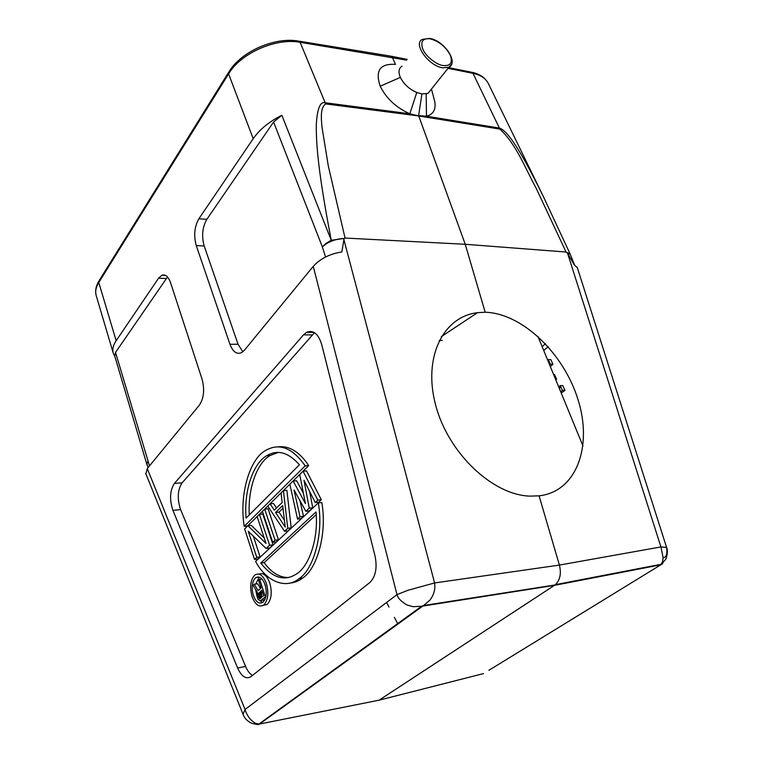 <?xml version="1.0" encoding="UTF-8"?>
<svg xmlns="http://www.w3.org/2000/svg" width="763" height="763" viewBox="0 0 763 763"><rect width="100%" height="100%" fill="white"/><g stroke="black" fill="none" stroke-linecap="round" stroke-linejoin="round"><path stroke-width="1.14" d="M545.45 343.722L542.15 346.631M552.946 364.218L550.819 359.592L548.282 359.631L550.409 364.256L552.946 364.218L550.333 366.555M549.618 364.79L550.409 364.256M560.757 391.924L562.417 390.437L560.223 385.658L558.754 387.041M543.761 350.541L548.149 346.669M390.513 56.08L392.306 57.292L395.511 64.397C380.069 63.377 374.967 70.644 380.203 86.2C386.288 98.465 396.159 107.659 409.826 113.782L418.744 115.957L499.832 129.1C516.208 144.054 525.182 168.184 536.074 188.06L566.07 252.028L567.529 253.135L574.119 264.627L577.353 267.794M567.529 253.135L660.92 546.937L666.614 547.424M662.561 561.654L662.904 563.094L660.825 564.801L662.561 561.654L663.085 557.696L660.987 547.014M488.902 670.295L660.825 564.801L554.472 585.345L379.077 700.186L258.447 724.249M662.112 564.248L662.294 563.599M660.92 546.937L559.403 565.078C561.454 573.518 560.118 580.052 555.388 584.668L554.472 585.345L421.615 606.261L413.184 606.709L407.108 605.011C401.233 601.616 397.857 598.154 396.979 594.615L408.014 590.266L434.595 582.951L559.403 565.078L539.079 495.826L530.104 496.131C492.764 495.216 448.253 453.212 435.683 405.21C422.74 357.351 443.15 316.645 477.466 312.687L485.182 312.239C522.159 313.269 563.886 353.412 578.077 399.822C592.679 446.002 576.733 491.754 539.079 495.826M566.07 252.028L465.239 244.284L485.182 312.239M570.409 254.584L543.628 197.112C516.274 141.308 505.678 130.139 499.393 128.079L472.974 73.305L447.976 68.346M430.714 89.986L427.976 93.42L421.929 93.925L418.61 115.604L426.479 116.214C433.193 114.431 435.978 109.653 434.843 101.889L433.708 97.578M345.038 238.046L328.281 165.848L321.986 127.116C321.204 117.988 320.183 108.031 325.648 103.911L418.744 115.957L465.239 244.284L345.038 238.046L344.113 238.514C337.914 238.657 331.981 240.393 326.326 243.731L322.339 246.859L273.583 122.023L206.83 219.334C202.357 227.221 201.48 236.101 204.188 245.972L238.046 344.256L242.853 351.81M273.583 122.023L281.862 115.261C269.177 121.622 259.62 129.433 253.202 138.694L198.876 218.781C194.422 226.706 193.554 235.633 196.253 245.552L229.959 344.275C232.849 351.829 236.711 354.623 241.547 352.678L244.37 350.274L313.259 266.335C320.374 258.6 329.902 253.812 341.843 251.962L344.113 238.514M255.338 723.229L256.425 724.364L251.685 723.305C247.346 721.207 244.465 718.202 243.044 714.302L245.047 709.485C246.974 715.723 250.407 720.301 255.338 723.229L259.296 724.211L423.608 605.507L429.903 600.204C433.994 594.682 435.549 588.979 434.538 583.085M114.86 356.464L113.286 353.231C112.19 349.416 113.153 345.248 116.167 340.708L158.542 278.228L161.813 275.271C165.418 274.07 168.327 276.521 170.55 282.644L202.061 379.135C204.77 389.578 203.902 398.219 199.439 405.039L147.278 468.606L145.867 473.813M369.721 582.598L369.874 582.474C375.711 576.618 377.418 567.72 374.986 555.76L321.681 344.466C318.324 333.746 313.288 329.702 306.602 332.315L303.493 334.871L174.412 483.427C169.872 490.514 169.376 499.488 172.924 510.352L237.608 667.978C241.604 676.667 246.067 679.547 250.979 676.628L369.721 582.598M325.563 256.997L322.339 246.859L326.154 243.302L331.256 240.288C317.904 170.826 316.149 143.444 316.292 124.884C317.198 108.632 320.174 101.269 325.229 102.776L409.826 113.782L416.77 92.485C409.216 89.137 403.732 84.111 400.346 77.397C398.133 72.094 398.706 68.336 402.053 66.133M167.507 276.959L115.528 352.43L114.708 355.94L146.858 464.333L147.86 461.205L146.897 463.78L148.022 467.7M582.989 446.021L537.934 336.378M439.202 340.508L442.292 340.422M559.966 584.286L561.063 583.571M386.622 602.446L388.996 607.062M394.366 617.362L397.876 623.962M421.929 93.925L416.77 92.485M450.58 55.947C452.726 63.024 450.189 66.209 442.96 65.504C437.638 65.151 425.926 56.91 423.045 49.538L422.492 48.212C420.48 41.097 423.122 37.988 430.399 38.865C438.887 41.25 445.43 46.505 450.008 54.64L450.571 55.947M426.183 94.002L426.479 116.214L499.393 128.079L499.832 129.1M252.486 675.436C249.759 673.843 247.46 670.849 245.6 666.452L180.612 509.617C177.054 498.811 177.55 489.875 182.119 482.817L314.499 332.687M263.035 605.479L267.308 604.306C271.456 599.546 272.296 592.46 269.816 583.056C266.888 575.388 263.254 572.412 258.895 574.129M289.74 583.094C294.442 582.713 298.714 581.044 302.549 578.106C316.607 569.503 327.461 534.052 321.814 502.559L318.314 502.903C323.951 534.462 313.126 569.99 299.096 578.602C286.43 589.427 266.449 582.083 255.586 561.444L318.314 502.903M278.133 446.822C289.377 445.611 299.563 451.858 308.691 465.573L247.555 526.003L244.208 526.365C238.924 493.632 250.235 458.239 265.762 450.38C279.315 442.674 292.467 447.833 305.21 465.84L244.208 526.365M299.964 500.652L303.493 516.417L301.004 518.735L297.541 519.107L289.864 484.228L293.126 481.014L296.588 480.719L303.359 493.108M309.654 491.477L312.735 507.776L309.349 510.943L305.877 511.305L294.051 490.008L300.021 516.78L297.541 519.107M293.126 481.014L305.4 503.542L299.725 474.491L303.054 471.191L306.535 470.914L321.328 499.755L318.734 502.178L315.233 502.531L303.998 480.289L309.253 508.129L305.877 511.305M276.502 508.024L273.478 503.466L270.073 503.799L274.289 510.18L282.167 502.493L281.042 492.955L283.426 490.599L286.869 490.285L291.199 527.891L287.975 530.895L284.542 531.286L267.756 506.079L270.073 503.799M278.476 539.765L276.139 541.959L272.725 542.359L262.415 511.363L264.694 509.112L275.061 540.175L278.476 539.765L268.09 508.768L264.694 509.112M253.345 536.17L260.116 556.914L257.884 559.002L254.518 559.432L244.627 528.94L247.899 525.707L251.256 525.345L264.208 537.963M247.899 525.707L266.02 543.447L257.141 516.57L259.391 514.348L262.777 514.004L273.04 544.849L269.577 548.082L266.182 548.502L248.271 531.296L256.75 557.343L254.518 559.432M254.432 575.388L254.985 574.94C259.477 572.565 263.292 575.436 266.421 583.542C268.9 592.965 268.071 600.061 263.922 604.83L263.597 605.097C258.991 607.558 255.128 604.668 252.019 596.408C249.615 587.205 250.417 580.204 254.432 575.388M255.29 578.049C251.99 581.978 251.332 587.72 253.306 595.264C255.853 601.997 259.01 604.363 262.768 602.36L263.054 602.131C266.43 598.23 267.117 592.431 265.095 584.735C262.529 578.096 259.401 575.741 255.719 577.686L255.29 578.049M256.816 595.207L255.615 589.494M255.758 584.019L259.248 577.114M262.596 602.484L259.878 600.643M260.021 600.71L264.399 599.794L260.021 600.71L257.98 599.222L256.807 595.569L257.322 592.288L253.068 585.335L254.279 584.239L257.646 583.752L260.517 588.502M265.019 599.241L264.399 599.794M264.284 582.655L265.696 586.995M265.867 596.494L261.022 600.309M261.986 579.022L259.678 579.346L265.266 596.58M254.279 584.239L258.132 590.629L261.108 587.968L258.628 580.29L259.678 579.346M257.97 595.006L258.142 596.256L261.509 595.75L261.451 593.461L258.075 593.967L257.97 595.006L261.337 594.501M258.075 593.967L261.823 590.161L263.607 595.674L259.611 598.726L258.142 596.256M258.485 593.128L262.453 592.107M261.451 593.461L261.852 592.632M259.611 598.726L260.259 598.621M259.029 598.297L260.956 598.001M258.495 597.353L261.862 596.847L261.509 595.75M260.774 563.075C272.877 578.411 285.047 581.864 297.265 573.433C308.796 566.022 318.648 539.307 316.025 511.954L260.774 563.075L264.151 562.627L316.206 514.644M288.776 577.505C279.716 577.696 271.504 572.736 264.151 562.627M308.691 465.573L305.21 465.84M299.43 464.762C288.338 452.278 277.436 449.264 266.735 455.73C253.841 462.693 243.655 489.636 246.106 518.106L299.43 464.762M249.282 514.93C247.66 487.309 257.703 462.33 270.14 455.501L278.285 452.402M303.493 516.417L300.021 516.78M312.735 507.776L309.253 508.129M321.328 499.755L317.828 500.099L315.233 502.531M303.054 471.191L317.828 500.099M291.199 527.891L287.756 528.282L284.542 531.286M283.426 490.599L287.756 528.282M275.567 512.45L285.238 527.09L282.682 505.554L275.567 512.45L278.991 512.097L282.997 508.225M284.427 520.309L278.991 512.097M275.061 540.175L272.725 542.359M260.116 556.914L256.75 557.343M273.04 544.849L269.635 545.259L266.182 548.502M259.391 514.348L269.635 545.259M548.13 361.176L548.902 361.166L548.359 361.729M562.417 390.437L564.963 390.341L561.234 393.079M560.223 385.658L562.77 385.573L564.963 390.341M559.193 388.109L560.939 387.213M555.54 379.211L556.599 379.182L555.807 379.85M553.614 374.528L554.463 374.509L556.599 379.182M555.388 584.668L661.359 564.239L665.832 559.184C667.606 554.281 667.854 550.333 666.585 547.329M666.519 547.252C667.558 553.976 666.414 557.457 663.085 557.696M566.89 252.467L570.056 253.821M543.628 197.112L488.387 83.634C485.754 78.36 480.614 74.927 472.974 73.305L471.114 72.132L448.539 67.64M574.405 264.732L570.342 254.413L566.976 252.534M406.612 60.134L300.117 42.28L325.648 103.911M343.77 239.143L434.595 582.951M313.259 266.335L396.979 594.615L245.047 709.485L147.278 468.606M483.542 673.586L379.077 700.186M253.202 138.694L228.595 73.868L98.77 282.501L116.167 340.708M198.876 218.781L206.83 219.334M204.188 245.972L196.253 245.552M229.959 344.275L238.046 344.256M281.862 115.261L331.256 240.288L344.18 238.438M300.117 42.28C275.701 37.702 240.679 53.238 228.595 73.868L228.976 71.732C241.165 51.569 274.403 36.834 298.371 41.049L300.117 42.28M228.442 72.599L99.276 280.422L98.77 282.501C95.9 287.203 95.051 291.6 96.224 295.672L95.842 294.032C95.194 290.045 96.157 285.81 98.732 281.309M166.239 278.495L158.542 278.228M149.51 465.878L115.528 352.43M380.203 86.2L400.346 77.397M451.429 64.445L448.844 67.268L442.645 67.812C428.577 65.942 412.678 43.548 422.349 39.399L429.636 38.379M258.638 724.211L256.435 724.364L258.724 724.554M311.943 334.9L303.493 334.871M174.412 483.427L182.119 482.817M180.612 509.617L172.924 510.352M237.608 667.978L245.6 666.452M577.19 267.269L666.547 547.29M421.72 606.232L423.579 605.526M423.608 605.517L554.997 584.983M145.752 473.527L243.025 714.187M390.456 56.09L299.287 41.202M391.486 56.281L407.165 59.4M113.286 353.231L96.224 295.672M161.813 275.271L165.542 275.405M146.858 464.333L147.04 464.915M488.387 83.634C485.306 77.769 479.889 74.001 472.125 72.332M441.367 336.578L477.466 312.696M430.065 38.465C444.61 41.002 458.878 62.795 448.844 67.268L427.976 93.42M431.467 89.042L434.834 101.88M258.686 724.211L421.615 606.261M306.602 332.315L313.927 332.344M266.983 604.573L263.597 605.097M259.086 577.219L255.719 577.686M299.096 578.602L302.549 578.106M266.735 455.73L270.14 455.501M559.098 387.871L559.842 387.842"/></g></svg>
